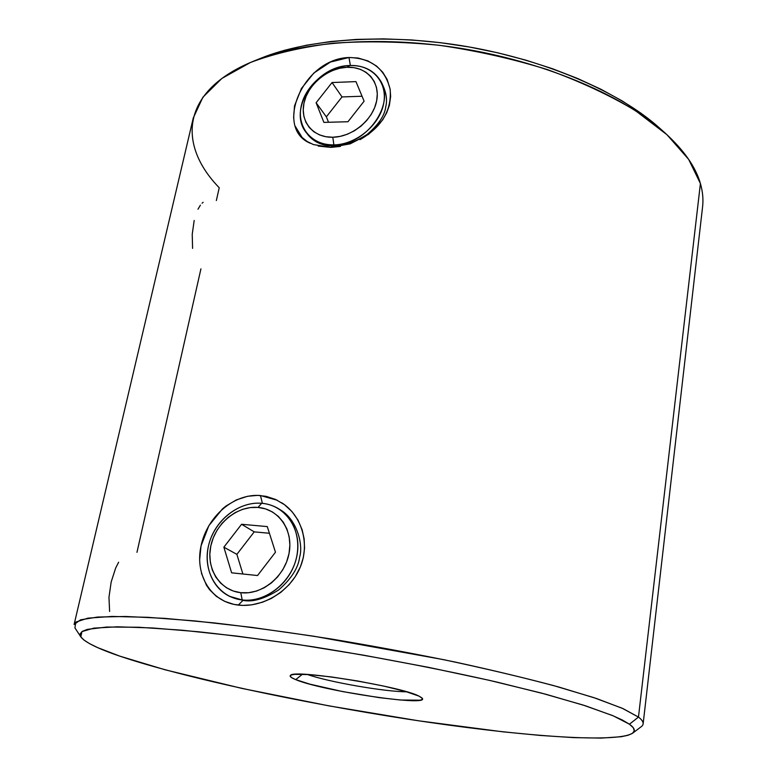 <?xml version="1.0" encoding="UTF-8"?>
<svg xmlns="http://www.w3.org/2000/svg" width="777" height="777" viewBox="0 0 777 777"><rect width="100%" height="100%" fill="white"/><g stroke="black" fill="none" stroke-linecap="round" stroke-linejoin="round"><path stroke-width="1.17" d="M280.041 509.673C296.697 518.997 303.554 544.492 299.621 557.128C298.349 567.841 291.365 578.778 278.671 589.937C264.52 598.814 252.632 602.292 243.016 600.359L238.277 605.098C261.917 607.876 289.578 592.055 299.922 567.929C310.46 543.9 301.67 515.326 281.643 502.729M277.34 500.281L260.48 495.522L262.286 502.923M380.934 81.556C386.033 90.851 387.645 99.242 385.751 106.731C384.79 115.423 378.593 124.641 367.181 134.382C354.361 142.463 343.473 146.251 334.518 145.755L330.769 147.397L340.462 146.397M359.955 139.675C381.711 127.175 391.783 110.421 390.161 89.413C385.139 68.832 371.416 58.197 348.99 57.498L350.33 65.287M118.628 562.218L115.695 567.968L111.169 581.983L108.965 597.328L109.606 611.46M194.182 220.474L192.23 234.295L192.589 248.397M216.346 200.553L219.231 187.743C177.447 144.813 180.41 90.831 253.623 61.169C303.7 40.754 385.421 35.188 467.637 49.495C549.844 63.889 624.854 96.804 665.054 132.974C683.896 150.136 695.687 166.997 700.417 183.537L688.655 159.372L666.977 134.722L635.537 110.722C609.994 95.386 580.613 81.672 547.406 69.59C512.587 58.809 476.534 50.709 439.228 45.28C402.107 41.589 366.793 40.899 333.265 43.191C301.583 47.144 273.97 53.574 250.427 62.5L221.901 78.419L202.884 97.242L193.288 117.949L74.097 624.514L80.497 619.842L97.601 617.055L125.806 616.482L164.831 618.375L213.588 622.853C250.33 627.088 289.636 632.488 331.517 639.044C373.902 646.153 415.239 653.846 455.536 662.14C494.172 670.57 528.603 678.865 558.828 687.033L596.445 698.494L623.057 708.624L638.471 717.084L622.202 708.245L593.813 697.62L553.564 685.576C521.221 677.01 484.557 668.366 443.56 659.644L313.859 636.237L251.165 627.311L194.872 620.93L147.834 617.307L111.917 616.443L87.947 618.142L75.845 622.076L74.913 627.855L80.808 636.878L81.944 631.594L93.93 628.117L117.424 626.806L152.457 627.962L198.193 631.74C233.459 635.557 271.931 640.598 313.587 646.882C377.117 657.041 441.346 669.395 496.717 682.031L546.173 694.347L585.45 705.798L613.306 715.87L629.448 724.213L638.471 717.084L700.417 183.537L638.471 717.084C641.821 719.657 643.375 721.911 643.142 723.824L702.583 206.837C703.457 199.378 702.729 191.618 700.417 183.537M665.054 132.974L659.236 127.768C620.075 92.55 547.532 60.674 468.113 46.775C388.685 32.955 309.625 38.364 260.858 58.236L253.623 61.169M307.42 674.475C327.991 681.895 384.819 691.812 406.682 691.802C384.819 691.812 327.991 681.895 307.42 674.475M295.726 679.632L302.428 674.242L295.726 679.632L310.042 684.187L342.608 691.579L379.273 697.639L400.543 700.019L420.202 700.194L422.319 699.271L421.911 697.892L418.929 696.085L422.251 698.27C430.002 706.973 321.668 690.802 295.726 679.632C291.016 677.729 289.297 676.281 290.579 675.291C293.871 669.114 400.825 686.353 418.929 696.085L405.565 691.481L384.013 686.149L357.711 680.992L331.187 676.913L308.964 674.582L294.638 674.349L291.122 675.009L290.161 676.155L291.744 677.719L295.726 679.632M632.643 733.177L641.239 726.689C644.521 724.29 643.599 721.085 638.471 717.084L629.448 724.213C634.605 727.971 635.664 730.963 632.633 733.187C615.539 743.851 514.559 735.576 407.935 719.181C300.689 702.641 184.023 677.816 119.755 656.128L97.717 647.649L89.724 643.725L84.013 640.093L80.75 636.781L80.128 633.857L82.294 631.371L87.383 629.37L106.76 627.039L138.597 627.243L182.342 630.225L236.373 636.033L297.941 644.483L363.335 655.137L428.38 667.317L488.898 680.234L541.316 693.045L583.003 705.021L612.509 715.539L622.542 720.124L629.448 724.213L633.313 727.777L634.275 730.807L632.468 733.303L628.078 735.265L621.279 736.713L601.213 738.101L573.824 737.626L540.578 735.46L502.797 731.808L418.414 720.774L329.021 705.885L242.045 688.441L165.239 669.823L119.755 656.128C97.863 648.669 84.878 642.249 80.808 636.878M278.652 589.957C264.345 598.892 252.467 602.36 243.016 600.359L229.817 596.445M324.242 144.775C318.415 143.648 313.228 140.637 308.702 135.742L306.488 132.896C287.092 110.052 315.977 65.618 349.873 65.53L346.96 67.278C366.288 66.288 380.458 81.818 376.67 100.767C373.183 119.707 352.379 136.975 332.818 137.247L333.887 144.901C356.089 144.648 379.749 125.029 383.673 103.516C387.927 81.983 371.785 64.394 349.873 65.53C363.16 65.239 373.106 69.93 379.71 79.613C396.571 102.972 366.802 145.678 333.887 144.901L334.518 145.755C324.446 146.775 315.375 142.832 307.323 133.926M199.64 559.867L201.039 545.92L208.887 525.611L222.523 508.838L226.058 505.982L236.305 499.932L247.601 496.28L257.605 495.376L266.132 496.338L275.641 499.475L284.489 504.681L291.997 511.596L297.989 520.085L302.136 529.768L304.147 538.898L304.555 548.203L303.331 557.536L300.495 566.627L295.182 576.738L289.199 584.566L280.856 592.336L271.309 598.465L262.471 602.233L251.69 604.856L242.677 605.409L233.984 604.409L224.66 601.349L216.346 596.338L209.605 589.743L206.497 585.304L201.437 573.271M293.619 117.745L294.532 105.837L301.427 88.491L313.85 73.028L330.419 62.063L348.99 57.498L358.1 58.022L367.977 60.946L376.554 66.055L382.643 72.135L387.121 79.409L390.093 88.947L390.637 96.455L389.374 105.332L386.703 112.791L382.585 120.017L368.57 134.343L350.242 143.813L330.769 147.397L313.393 144.561L307.206 141.511L302.127 137.471L295.289 126.34M136.966 552.34L200.932 268.861M265.18 56.556L284.819 50.204L306.74 45.163L330.701 41.531L356.41 39.413L383.527 38.869L411.664 39.957L440.404 42.677L469.298 46.989L497.911 52.836L525.796 60.14L552.534 68.745L577.719 78.526L601.029 89.306L622.154 100.903L640.86 113.121L656.973 125.767M281.711 510.771L292.074 521.095M350.369 65.521L348.99 57.498C302.642 58.838 273.621 128.564 310.518 143.337M318.172 146.057L330.769 147.397L334.518 145.755L333.887 144.901C322.037 144.91 312.908 140.909 306.488 132.896M262.393 503.35L260.48 495.522C233.149 493.288 206.983 517.249 201.039 545.92C194.716 574.562 210.431 601.942 238.277 605.098L243.016 600.359L242.201 599.961L240.783 592.696C219.668 590.501 205.905 568.385 210.82 545.91C215.433 523.407 237.286 505.536 258.013 507.42L261.674 503.282C238.199 501.194 213.51 521.396 208.265 546.862C202.69 572.28 218.23 597.406 242.201 599.961L229.613 596.347C210.577 587.189 202.292 562.121 210.227 539.86C218.007 517.54 240.52 501.466 261.674 503.282C268.269 503.855 274.281 505.914 279.72 509.459C296.27 520.231 302.603 544.735 293.784 566.19C285.081 587.674 262.548 602.36 242.201 599.961L243.016 600.359M200.408 205.138L197.989 209.207M203.127 202.302L202.088 203.205M258.013 507.42L250.291 507.575L242.56 509.343L235.12 512.626L228.234 517.307L222.154 523.212L217.104 530.118L213.286 537.781L210.82 545.91L209.829 554.215L210.344 562.383L212.354 570.104L215.802 577.088L220.561 583.051L226.466 587.762L233.294 591.025L240.783 592.696L248.64 592.715L256.565 591.044L264.238 587.771L271.338 582.993L277.603 576.923L282.76 569.794L286.616 561.888L289.025 553.525L289.879 545.046L289.17 536.781L286.936 529.059L283.275 522.173L278.331 516.375L272.309 511.888L265.452 508.867L258.013 507.42C278.807 508.964 293.628 530.39 289.025 553.525C284.732 576.689 261.82 595.25 240.783 592.696L242.201 599.961C266.084 602.913 292.142 581.827 296.96 555.526C302.136 529.244 285.227 505.001 261.674 503.282L258.013 507.42M231.624 572.824L223.863 547.183L241.569 524.271L267.278 526.592L275.476 552.204L257.527 575.534L231.624 572.824L223.863 547.183L236.868 554.351L242.89 573.999L236.868 554.351L223.863 547.183L241.569 524.271L267.278 526.592L275.476 552.204L257.527 575.534L231.624 572.824M269.415 533.265L254.225 531.866L241.569 524.271L254.225 531.866L236.868 554.351L254.225 531.866L269.415 533.265M346.96 67.278L339.792 68.24L332.653 70.484L325.806 73.912L319.512 78.399L313.995 83.78L309.46 89.85L306.07 96.397L303.972 103.156L303.234 109.907L303.894 116.375L305.934 122.319L309.295 127.515L313.85 131.76L319.434 134.868L325.835 136.723L332.818 137.247L340.103 136.393L347.406 134.207L354.448 130.759L360.926 126.185L366.589 120.658L371.221 114.413L374.621 107.692L376.67 100.767L377.292 93.91L376.466 87.393L374.232 81.468L370.697 76.36L365.986 72.261L360.314 69.318L353.885 67.638L346.96 67.278L349.873 65.53C328.02 66.366 305.497 85.217 301.204 106.158C296.591 127.107 311.606 145.474 333.887 144.901L332.818 137.247C313.199 137.791 299.912 121.659 303.972 103.156C307.75 84.674 327.671 68.007 346.96 67.278M316.113 102.758L332.051 82.537L355.963 81.614L364.102 101.185L347.97 121.736L323.892 122.397L316.113 102.758L332.051 82.537L342.016 96.931L326.359 116.832L316.113 102.758L326.359 116.832L328.525 122.271L326.359 116.832L342.016 96.931L332.051 82.537L355.963 81.614L364.102 101.185L347.97 121.736L323.892 122.397L316.113 102.758M362.053 96.241L342.016 96.931L362.053 96.241M230.643 596.843L229.613 596.347M381.235 82.022L381.565 82.547"/></g></svg>
